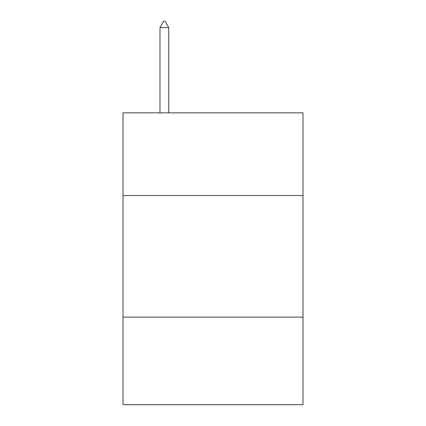 <?xml version="1.0" encoding="UTF-8"?>
<svg xmlns="http://www.w3.org/2000/svg" width="426" height="426" viewBox="0 0 426 426"><rect width="100%" height="100%" fill="white"/><g stroke="black" fill="none" stroke-linecap="round" stroke-linejoin="round"><path stroke-width="0.64" d="M302.987 195.539L302.987 112.847L123.013 112.847L123.013 195.539L302.987 195.539L302.987 404.7L123.013 404.7L123.013 195.539M302.987 317.141L123.013 317.141M168.733 27.626L165.086 21.3L163.627 21.3L159.979 27.626L168.733 27.626L168.733 112.847M159.979 27.626L159.979 112.847"/></g></svg>
